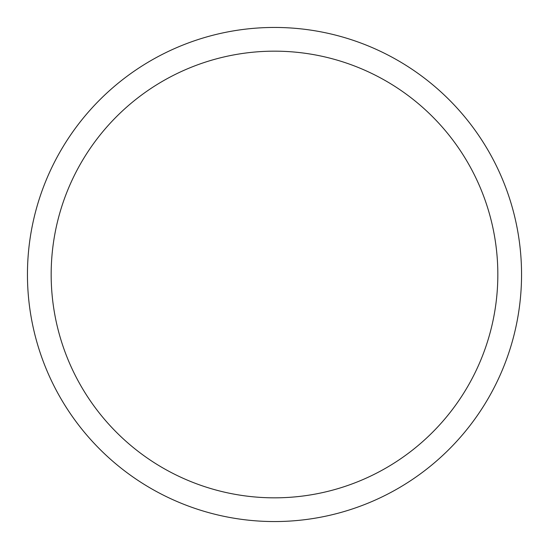 <?xml version="1.0" encoding="UTF-8"?>
<svg xmlns="http://www.w3.org/2000/svg" width="549" height="549" viewBox="0 0 549 549"><rect width="100%" height="100%" fill="white"/><g stroke="black" fill="none" stroke-linecap="round" stroke-linejoin="round"><path stroke-width="0.82" d="M497.833 274.5A223.333 223.333 0 0 0 274.5 51.167A223.333 223.333 0 0 0 51.167 274.5A223.333 223.333 0 0 0 274.5 497.833A223.333 223.333 0 0 0 497.833 274.5M27.45 274.5A247.05 247.05 0 0 1 274.5 27.45A247.05 247.05 0 0 1 521.55 274.5A247.05 247.05 0 0 1 274.5 521.55A247.05 247.05 0 0 1 27.45 274.5"/></g></svg>
